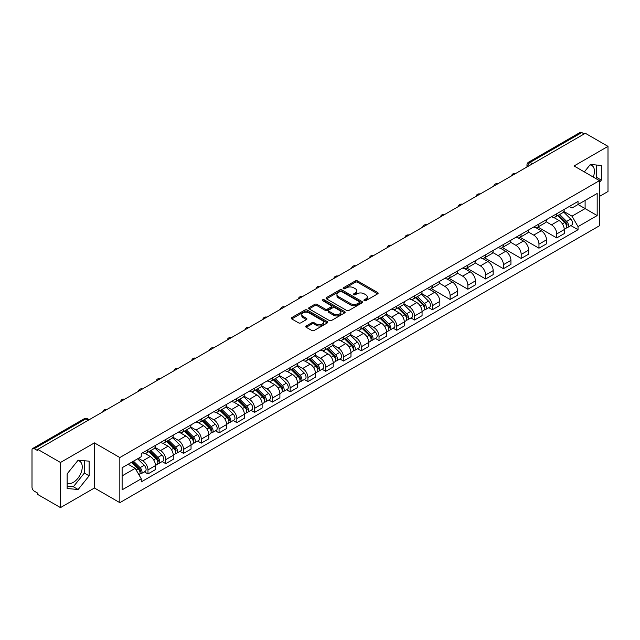 <?xml version="1.0" encoding="UTF-8"?>
<svg xmlns="http://www.w3.org/2000/svg" width="640" height="640" viewBox="0 0 640 640"><rect width="100%" height="100%" fill="white"/><g stroke="black" fill="none" stroke-linecap="round" stroke-linejoin="round"><path stroke-width="0.96" d="M364.232 300.696A1.104 0.64 0 0 0 365.8 300.696L377.68 293.832A1.584 0.912 0 0 0 378.144 293.192A1.584 0.912 0 0 0 377.68 292.544L357.552 280.92A1.584 0.912 0 0 0 355.32 280.92L343.432 287.784A1.104 0.64 0 0 0 343.112 288.232A1.104 0.64 0 0 0 343.432 288.688A1.104 0.64 0 0 0 345 288.688L346.536 287.8A5.064 2.92 0 0 1 353.696 287.8L355.376 288.768A5.064 2.92 0 0 1 356.856 290.832A5.064 2.92 0 0 1 355.376 292.896L353.832 293.784A1.104 0.64 0 0 0 353.512 294.24A1.104 0.64 0 0 0 353.832 294.688A1.104 0.64 0 0 0 355.4 294.688L356.936 293.8A5.064 2.92 0 0 1 364.096 293.8L365.776 294.768A5.064 2.92 0 0 1 367.256 296.84A5.064 2.92 0 0 1 365.776 298.904L364.232 299.792A1.104 0.64 0 0 0 363.912 300.24A1.104 0.64 0 0 0 364.232 300.696L364.232 299.792M589.984 164.912A12.568 7.256 -60 0 1 591.84 165.48A12.568 7.256 -60 0 1 593.248 177.056M77.784 460.632A12.568 7.256 -60 0 1 79.64 461.2A12.568 7.256 -60 0 1 81.568 471.272A12.568 7.256 -60 0 1 73.352 482.344A12.568 7.256 -60 0 1 67.144 483.008M306.224 325.984A1.584 0.912 0 0 0 305.76 326.632A1.584 0.912 0 0 0 306.224 327.28L311.872 330.536A1.584 0.912 0 0 0 314.112 330.536L327.304 322.92A1.584 0.912 0 0 0 327.768 322.272A1.584 0.912 0 0 0 327.304 321.632L307.176 310.008A1.584 0.912 0 0 0 304.936 310.008L291.744 317.624A1.584 0.912 0 0 0 291.28 318.272A1.584 0.912 0 0 0 291.744 318.92L298.568 322.856A1.584 0.912 0 0 0 300.8 322.856L306.448 319.592A1.584 0.912 0 0 0 306.912 318.952A1.584 0.912 0 0 0 306.448 318.304L303.064 316.352A4.232 2.44 0 0 1 301.824 314.624A4.232 2.44 0 0 1 304.44 312.368A4.232 2.44 0 0 1 309.048 312.896L322.304 320.544A4.232 2.44 0 0 1 323.536 322.272A4.232 2.44 0 0 1 320.928 324.528A4.232 2.44 0 0 1 316.32 324L314.112 322.728A1.584 0.912 0 0 0 311.872 322.728L306.224 325.984L306.224 327.28L311.872 324.04L311.872 322.728M119.832 457.544L94.432 442.88L60.48 462.48L37.808 449.392L585.328 133.28L608 146.368L574.048 165.976L599.456 180.64L119.832 457.544L119.832 502.664L599.456 225.76L599.456 180.64M346.648 310.464A1.584 0.912 0 0 0 348.888 310.464L362.08 302.84A1.584 0.912 0 0 0 362.544 302.2A1.584 0.912 0 0 0 362.08 301.552L341.952 289.928A1.584 0.912 0 0 0 339.72 289.928L326.52 297.552A1.584 0.912 0 0 0 326.056 298.192A1.584 0.912 0 0 0 326.52 298.84L346.648 310.464M323.104 300.936A1.104 0.64 0 0 1 324.232 301.088L344.672 312.896L331.496 320.496A1.584 0.912 0 0 1 329.264 320.496L309.136 308.88L309.136 307.584A1.584 0.912 0 0 0 308.672 308.232A1.584 0.912 0 0 0 309.136 308.88M309.136 307.584L314.784 304.328A1.584 0.912 0 0 1 317.016 304.328L325.176 309.04A1.584 0.912 0 0 0 327.416 309.04L331.16 306.88A1.584 0.912 0 0 0 331.624 306.232A1.584 0.912 0 0 0 331.16 305.584L322.664 300.68A1.104 0.64 0 0 1 322.336 300.224A1.104 0.64 0 0 1 323.024 299.64A1.104 0.64 0 0 1 324.232 299.776L344.696 311.592A1.584 0.912 0 0 1 345.16 312.232A1.584 0.912 0 0 1 344.696 312.88L344.696 311.592M60.48 462.48L60.48 507.6L37.808 494.512L37.808 493.192L34.28 491.16A3.224 1.864 -120 0 1 32 487.208L32 449.984A3.224 1.864 -120 0 1 32.664 448.504L84.272 418.712A3.224 1.864 60 0 1 85.888 418.872L34.28 448.664A3.224 1.864 -120 0 0 32.664 448.504M599.456 196.424L608 191.496L608 146.368M60.48 507.6L94.432 488L119.832 502.664M37.808 449.392L37.808 450.704L34.28 448.664M532.584 163.736L530.192 162.352A3.224 1.864 60 0 0 528.576 162.192L580.184 132.4A3.224 1.864 60 0 1 581.8 132.56L530.192 162.352A3.224 1.864 120 0 0 527.912 166.304L527.912 166.432M584.192 133.944L581.8 132.56M556.736 213.728A7.408 4.28 60 0 1 555.2 217.048L562.72 212.712A7.408 4.28 -120 0 0 564.256 209.384M546.064 221.704L551.496 224.84A7.408 4.28 60 0 1 556.736 233.92L564.256 229.576A7.408 4.28 -120 0 0 559.016 220.496L553.632 217.392M564.256 229.576L564.256 233.584L556.736 237.928L537.888 227.048M555.2 217.048A7.408 4.28 60 0 1 551.552 216.72M556.736 233.92L556.736 237.928M538.96 223.984A7.408 4.28 60 0 1 537.424 227.312L544.944 222.968A7.408 4.28 -120 0 0 546.48 219.64M520.112 237.304L538.96 248.192L546.48 243.848L546.48 239.84A7.408 4.28 -120 0 0 541.24 230.76L535.856 227.656M537.424 227.312A7.408 4.28 60 0 1 533.776 226.976M528.288 231.968L533.72 235.104A7.408 4.28 60 0 1 538.96 244.176L538.96 248.192M521.192 234.248A7.408 4.28 60 0 1 519.656 237.576L527.176 233.232A7.408 4.28 -120 0 0 528.712 229.904M502.344 247.568L521.192 258.448L528.712 254.112L528.712 250.096A7.408 4.28 -120 0 0 523.472 241.024L518.088 237.912M519.656 237.576A7.408 4.28 60 0 1 516.008 237.24M510.52 242.224L515.952 245.36A7.408 4.28 60 0 1 521.192 254.44L521.192 258.448M503.416 244.504A7.408 4.28 60 0 1 501.88 247.832L509.4 243.488A7.408 4.28 -120 0 0 510.936 240.168M484.568 257.832L503.416 268.712L510.936 264.368L510.936 260.36A7.408 4.28 -120 0 0 505.696 251.28L500.312 248.176M501.88 247.832A7.408 4.28 60 0 1 498.232 247.496M492.744 252.488L498.176 255.624A7.408 4.28 60 0 1 503.416 264.696L503.416 268.712M485.648 254.768A7.408 4.28 60 0 1 484.112 258.096L491.632 253.752A7.408 4.28 -120 0 0 493.168 250.424M466.8 268.088L485.648 278.968L493.168 274.632L493.168 270.616A7.408 4.28 -120 0 0 487.928 261.544L482.544 258.432M484.112 258.096A7.408 4.28 60 0 1 480.464 257.76M474.976 262.744L480.408 265.88A7.408 4.28 60 0 1 485.648 274.96L485.648 278.968M467.872 265.024A7.408 4.28 60 0 1 466.336 268.352L473.856 264.016A7.408 4.28 -120 0 0 475.392 260.688M449.024 278.352L467.872 289.232L475.392 284.888L475.392 280.88A7.408 4.28 -120 0 0 470.152 271.8L464.768 268.696M466.336 268.352A7.408 4.28 60 0 1 462.688 268.016M457.2 273.008L462.632 276.144A7.408 4.28 60 0 1 467.872 285.224L467.872 289.232M450.104 275.288A7.408 4.28 60 0 1 448.568 278.616L456.088 274.272A7.408 4.28 -120 0 0 457.616 270.944M431.256 288.608L450.104 299.496L457.624 295.152L457.624 291.136A7.408 4.28 -120 0 0 452.376 282.064L447 278.952M448.568 278.616A7.408 4.28 60 0 1 444.92 278.28M439.432 283.272L444.864 286.4A7.408 4.28 60 0 1 450.104 295.48L450.104 299.496M432.328 285.552A7.408 4.28 60 0 1 430.792 288.872L438.312 284.536A7.408 4.28 -120 0 0 439.848 281.208M428.728 307.672L432.328 309.752L439.848 305.416L439.848 301.4A7.408 4.28 -120 0 0 434.608 292.32L429.224 289.216M430.792 288.872A7.408 4.28 60 0 1 427.144 288.544M421.656 293.528L427.088 296.664A7.408 4.28 60 0 1 432.328 305.744L432.328 309.752M414.56 295.808A7.408 4.28 60 0 1 413.024 299.136L420.544 294.792A7.408 4.28 -120 0 0 422.072 291.472M410.952 317.936L414.56 320.016L422.072 315.672L422.072 311.664A7.408 4.28 -120 0 0 416.832 302.584L411.456 299.48M413.024 299.136A7.408 4.28 60 0 1 409.376 298.8M403.888 303.792L409.32 306.928A7.408 4.28 60 0 1 414.56 316L414.56 320.016M396.784 306.072A7.408 4.28 60 0 1 395.248 309.4L402.768 305.056A7.408 4.28 -120 0 0 404.304 301.728M393.176 328.192L396.784 330.272L404.304 325.936L404.304 321.92A7.408 4.28 -120 0 0 399.064 312.848L393.68 309.736M395.248 309.4A7.408 4.28 60 0 1 391.6 309.064M386.112 314.048L391.544 317.184A7.408 4.28 60 0 1 396.784 326.264L396.784 330.272M379.016 316.328A7.408 4.28 60 0 1 377.48 319.656L385 315.32A7.408 4.28 -120 0 0 386.528 311.992M375.408 338.456L379.016 340.536L386.528 336.192L386.528 332.184A7.408 4.28 -120 0 0 381.288 323.104L375.912 320M377.48 319.656A7.408 4.28 60 0 1 373.832 319.32M368.344 324.312L373.776 327.448A7.408 4.28 60 0 1 379.016 336.52L379.016 340.536M361.24 326.592A7.408 4.28 60 0 1 359.704 329.92L367.224 325.576A7.408 4.28 -120 0 0 368.76 322.248M357.632 348.712L361.24 350.8L368.76 346.456L368.76 342.44A7.408 4.28 -120 0 0 363.52 333.368L358.136 330.256M359.704 329.92A7.408 4.28 60 0 1 356.056 329.584M350.568 334.568L356 337.704A7.408 4.28 60 0 1 361.24 346.784L361.24 350.8M343.472 336.848A7.408 4.28 60 0 1 341.936 340.176L349.456 335.84A7.408 4.28 -120 0 0 350.984 332.512M339.864 358.976L343.472 361.056L350.984 356.712L350.984 352.704A7.408 4.28 -120 0 0 345.744 343.624L340.368 340.52M341.936 340.176A7.408 4.28 60 0 1 338.288 339.848M332.8 344.832L338.224 347.968A7.408 4.28 60 0 1 343.472 357.048L343.472 361.056M325.696 347.112A7.408 4.28 60 0 1 324.16 350.44L331.68 346.096A7.408 4.28 -120 0 0 333.216 342.768M322.088 369.24L325.696 371.32L333.216 366.976L333.216 362.968A7.408 4.28 -120 0 0 327.976 353.888L322.592 350.784M324.16 350.44A7.408 4.28 60 0 1 320.512 350.104M315.024 355.096L320.456 358.232A7.408 4.28 60 0 1 325.696 367.304L325.696 371.32M307.92 357.376A7.408 4.28 60 0 1 306.392 360.704L313.912 356.36A7.408 4.28 -120 0 0 315.44 353.032M304.32 379.496L307.928 381.576L315.44 377.24L315.44 373.224A7.408 4.28 -120 0 0 310.2 364.152L304.824 361.04M306.392 360.704A7.408 4.28 60 0 1 302.744 360.368M297.256 365.352L302.68 368.488A7.408 4.28 60 0 1 307.928 377.568L307.928 381.576M290.152 367.632A7.408 4.28 60 0 1 288.616 370.96L296.136 366.616A7.408 4.28 -120 0 0 297.672 363.296M286.544 389.76L290.152 391.84L297.672 387.496L297.672 383.488A7.408 4.28 -120 0 0 292.432 374.408L287.048 371.304M288.616 370.96A7.408 4.28 60 0 1 284.968 370.624M279.48 375.616L284.912 378.752A7.408 4.28 60 0 1 290.152 387.824L290.152 391.84M272.376 377.896A7.408 4.28 60 0 1 270.848 381.224L278.36 376.88A7.408 4.28 -120 0 0 279.896 373.552M268.776 400.016L272.376 402.096L279.896 397.76L279.896 393.744A7.408 4.28 -120 0 0 274.656 384.672L269.28 381.56M270.848 381.224A7.408 4.28 60 0 1 267.2 380.888M261.712 385.872L267.136 389.008A7.408 4.28 60 0 1 272.376 398.088L272.376 402.096M254.608 388.152A7.408 4.28 60 0 1 253.072 391.48L260.592 387.144A7.408 4.28 -120 0 0 262.128 383.816M251 410.28L254.608 412.36L262.128 408.016L262.128 404.008A7.408 4.28 -120 0 0 256.888 394.928L251.504 391.824M253.072 391.48A7.408 4.28 60 0 1 249.424 391.144M243.936 396.136L249.368 399.272A7.408 4.28 60 0 1 254.608 408.344L254.608 412.36M236.832 398.416A7.408 4.28 60 0 1 235.304 401.744L242.816 397.4A7.408 4.28 -120 0 0 244.352 394.072M233.232 420.536L236.832 422.624L244.352 418.28L244.352 414.264A7.408 4.28 -120 0 0 239.112 405.192L233.736 402.08M235.304 401.744A7.408 4.28 60 0 1 231.656 401.408M226.168 406.4L231.592 409.528A7.408 4.28 60 0 1 236.832 418.608L236.832 422.624M219.064 408.68A7.408 4.28 60 0 1 217.528 412L225.048 407.664A7.408 4.28 -120 0 0 226.584 404.336M215.456 430.8L219.064 432.88L226.584 428.544L226.584 424.528A7.408 4.28 -120 0 0 221.344 415.448L215.96 412.344M217.528 412A7.408 4.28 60 0 1 213.88 411.672M208.392 416.656L213.824 419.792A7.408 4.28 60 0 1 219.064 428.872L219.064 432.88M201.288 418.936A7.408 4.28 60 0 1 199.76 422.264L207.272 417.92A7.408 4.28 -120 0 0 208.808 414.6M197.688 441.064L201.288 443.144L208.808 438.8L208.808 434.792A7.408 4.28 -120 0 0 203.568 425.712L198.184 422.608M199.76 422.264A7.408 4.28 60 0 1 196.104 421.928M190.624 426.92L196.048 430.056A7.408 4.28 60 0 1 201.288 439.128L201.288 443.144M183.52 429.2A7.408 4.28 60 0 1 181.984 432.528L189.504 428.184A7.408 4.28 -120 0 0 191.04 424.856M179.912 451.32L183.52 453.4L191.04 449.064L191.04 445.048A7.408 4.28 -120 0 0 185.8 435.976L180.416 432.864M181.984 432.528A7.408 4.28 60 0 1 178.336 432.192M172.848 437.176L178.28 440.312A7.408 4.28 60 0 1 183.52 449.392L183.52 453.4M165.744 439.456A7.408 4.28 60 0 1 164.208 442.784L171.728 438.448A7.408 4.28 -120 0 0 173.264 435.12M162.144 461.584L165.744 463.664L173.264 459.32L173.264 455.312A7.408 4.28 -120 0 0 168.024 446.232L162.64 443.128M164.208 442.784A7.408 4.28 60 0 1 160.56 442.448M155.072 447.44L160.504 450.576A7.408 4.28 60 0 1 165.744 459.648L165.744 463.664M147.976 449.72A7.408 4.28 60 0 1 146.44 453.048L153.96 448.704A7.408 4.28 -120 0 0 155.496 445.376M144.368 471.84L147.976 473.928L155.496 469.584L155.496 465.568A7.408 4.28 -120 0 0 150.256 456.496L144.872 453.384M146.44 453.048A7.408 4.28 60 0 1 142.792 452.712M138.408 458.336L142.736 460.832A7.408 4.28 60 0 1 147.976 469.912L147.976 473.928M569.32 206.456L572 208L597.176 193.464L585.104 200.44L585.104 208.592L572 216.16L563.832 211.44M122.112 475.896L135.216 468.336L141.256 478.792L122.112 489.84L122.112 467.744L141.256 456.688L141.256 453.6L578.04 201.424L578.04 204.512L597.176 215.568L578.04 226.616L572 216.16M597.176 193.464L597.176 215.568M141.256 478.792L141.256 481.88L578.04 229.704L578.04 226.616M599.456 182.448L601.336 180.112L601.336 165.448L590.344 164.472L584.352 171.92M94.432 442.88L94.432 488M67.144 488.52L78.136 489.504L89.136 475.824L89.136 461.168L78.136 460.184L67.144 473.864L67.144 488.52M135.216 468.336L128.152 464.256M570.904 225.584L578.04 229.704M595.664 178.448L596.552 177.344L596.552 165.024M596.552 177.344L601.336 180.112M67.144 486.184L73.352 486.744L84.352 473.064L84.352 460.744M73.352 486.744L78.136 489.504M84.352 473.064L89.136 475.824M364.68 300.848L365.776 300.216A5.064 2.92 0 0 0 367.256 298.152L367.256 296.84M356.856 290.832L356.856 292.152A5.064 2.92 0 0 1 355.376 294.216L354.28 294.848M377.68 292.544L377.68 293.832L357.552 282.24A1.584 0.912 0 0 0 355.32 282.24L343.88 288.84M362.08 301.552L362.08 302.84L341.952 291.248A1.584 0.912 0 0 0 339.72 291.248L326.544 298.848M359.288 302.648A1.104 0.64 0 0 0 359.608 302.2A1.104 0.64 0 0 0 359.288 301.744L341.616 291.544A1.104 0.64 0 0 0 340.056 291.544L338.432 292.48A5.064 2.92 0 0 0 336.952 294.544A5.064 2.92 0 0 0 338.432 296.608L350.512 303.584A5.064 2.92 0 0 0 357.664 303.584L359.288 302.648L359.288 303.96A1.104 0.64 0 0 0 359.608 303.512L359.608 302.2M336.952 294.544L336.952 295.864A5.064 2.92 0 0 0 338.432 297.928L338.432 296.608M359.288 303.96L357.664 304.896A5.064 2.92 0 0 1 350.512 304.896L338.432 297.928M309.152 308.888L314.784 305.64L314.784 304.328M331.624 306.232L331.624 307.544A1.584 0.912 0 0 1 331.16 308.192L327.416 310.352A1.584 0.912 0 0 1 325.176 310.352L317.016 305.64A1.584 0.912 0 0 0 314.784 305.64M333.648 313.928A4.232 2.44 0 0 0 338.264 314.456A4.232 2.44 0 0 0 340.872 312.2A4.232 2.44 0 0 0 339.632 310.48L334.968 307.784A1.584 0.912 0 0 0 332.728 307.784L328.984 309.944A1.584 0.912 0 0 0 328.52 310.592A1.584 0.912 0 0 0 328.984 311.232L333.648 313.928L333.648 315.248A4.232 2.44 0 0 0 338.264 315.776A4.232 2.44 0 0 0 340.872 313.52L340.872 312.2M328.52 310.592L328.52 311.904A1.584 0.912 0 0 0 328.984 312.552L328.984 311.232M333.648 315.248L328.984 312.552M323.536 322.272L323.536 323.592A4.232 2.44 0 0 1 320.928 325.848A4.232 2.44 0 0 1 316.32 325.32L314.112 324.04A1.584 0.912 0 0 0 311.872 324.04M301.824 314.624L301.824 315.936A4.232 2.44 0 0 0 303.064 317.664L303.064 316.352M306.448 318.304L306.448 319.592L303.064 317.664M327.28 322.936L307.176 311.32A1.584 0.912 0 0 0 304.936 311.32L291.768 318.928L291.744 317.624M557.688 215.616L564.688 222.52A4.024 2.328 60 0 1 565.752 228.56L564.248 229.424M559.088 216.992L562.056 218.704M558.464 215.168L566.136 222.728A1.936 1.12 60 0 1 566.64 225.624A1.936 1.12 60 0 1 566.464 225.696M559.624 214.496L566.632 221.4A4.024 2.328 60 0 1 567.688 227.44A4.024 2.328 60 0 1 566.472 227.568M563.544 211.944L570.728 219.032A4.024 2.328 60 0 1 571.792 225.072L567.688 227.44M415.512 297.696L422.512 304.608A4.024 2.328 60 0 1 423.576 310.64L422.072 311.512M416.912 299.072L419.88 300.792M416.288 297.248L423.96 304.816A1.936 1.12 60 0 1 424.464 307.712A1.936 1.12 60 0 1 424.288 307.784M417.448 296.576L424.448 303.488A4.024 2.328 60 0 1 425.512 309.528A4.024 2.328 60 0 1 424.296 309.656M421.368 294.032L428.552 301.12A4.024 2.328 60 0 1 429.616 307.16L425.512 309.528M397.744 307.96L404.744 314.864A4.024 2.328 60 0 1 405.808 320.904L404.304 321.768M399.136 309.336L402.104 311.048M398.52 307.512L406.184 315.072A1.936 1.12 60 0 1 406.696 317.976A1.936 1.12 60 0 1 406.52 318.04M399.68 306.84L406.68 313.744A4.024 2.328 60 0 1 407.744 319.784A4.024 2.328 60 0 1 406.528 319.912M403.592 304.288L410.784 311.376A4.024 2.328 60 0 1 411.84 317.416L407.744 319.784M379.968 318.216L386.968 325.128A4.024 2.328 60 0 1 388.032 331.168L386.528 332.032M381.368 319.6L384.336 321.312M380.744 317.768L388.416 325.336A1.936 1.12 60 0 1 388.92 328.232A1.936 1.12 60 0 1 388.744 328.304M381.904 317.104L388.904 324.008A4.024 2.328 60 0 1 389.968 330.048A4.024 2.328 60 0 1 388.752 330.176M385.824 314.552L393.008 321.64A4.024 2.328 60 0 1 394.072 327.68L389.968 330.048M362.2 328.48L369.2 335.384A4.024 2.328 60 0 1 370.264 341.424L368.76 342.296M363.592 329.856L366.56 331.568M362.976 328.032L370.64 335.592A1.936 1.12 60 0 1 371.152 338.496A1.936 1.12 60 0 1 370.976 338.56M364.136 327.36L371.136 334.272A4.024 2.328 60 0 1 372.2 340.304A4.024 2.328 60 0 1 370.984 340.44M368.048 324.816L375.24 331.904A4.024 2.328 60 0 1 376.296 337.936L372.2 340.304M344.424 338.744L351.424 345.648A4.024 2.328 60 0 1 352.488 351.688L350.984 352.552M345.824 340.12L348.792 341.832M345.2 338.296L352.872 345.856A1.936 1.12 60 0 1 353.376 348.752A1.936 1.12 60 0 1 353.2 348.824M346.36 337.624L353.36 344.528A4.024 2.328 60 0 1 354.424 350.568A4.024 2.328 60 0 1 353.208 350.696M350.28 335.072L357.464 342.16A4.024 2.328 60 0 1 358.528 348.2L354.424 350.568M326.656 349L333.656 355.912A4.024 2.328 60 0 1 334.72 361.944L333.216 362.816M328.048 350.376L331.016 352.096M327.432 348.552L335.096 356.12A1.936 1.12 60 0 1 335.608 359.016A1.936 1.12 60 0 1 335.432 359.088M328.592 347.88L335.592 354.792A4.024 2.328 60 0 1 336.656 360.832A4.024 2.328 60 0 1 335.44 360.96M332.504 345.336L339.688 352.424A4.024 2.328 60 0 1 340.752 358.464L336.656 360.832M308.88 359.264L315.88 366.168A4.024 2.328 60 0 1 316.944 372.208L315.44 373.072M310.28 360.64L313.248 362.352M309.656 358.816L317.32 366.376A1.936 1.12 60 0 1 317.832 369.272A1.936 1.12 60 0 1 317.656 369.344M310.816 358.144L317.816 365.048A4.024 2.328 60 0 1 318.88 371.088A4.024 2.328 60 0 1 317.664 371.216M314.736 355.592L321.92 362.68A4.024 2.328 60 0 1 322.984 368.72L318.88 371.088M291.112 369.52L298.112 376.432A4.024 2.328 60 0 1 299.176 382.472L297.672 383.336M292.504 370.896L295.472 372.616M291.888 369.072L299.552 376.64A1.936 1.12 60 0 1 300.064 379.536A1.936 1.12 60 0 1 299.888 379.608M293.048 368.408L300.048 375.312A4.024 2.328 60 0 1 301.112 381.352A4.024 2.328 60 0 1 299.896 381.48M296.96 365.856L304.144 372.944A4.024 2.328 60 0 1 305.208 378.984L301.112 381.352M273.336 379.784L280.336 386.688A4.024 2.328 60 0 1 281.4 392.728L279.896 393.6M274.736 381.16L277.704 382.872M274.112 379.336L281.776 386.896A1.936 1.12 60 0 1 282.288 389.8A1.936 1.12 60 0 1 282.112 389.864M275.272 378.664L282.272 385.568A4.024 2.328 60 0 1 283.336 391.608A4.024 2.328 60 0 1 282.12 391.744M279.192 376.12L286.376 383.208A4.024 2.328 60 0 1 287.44 389.24L283.336 391.608M255.568 390.04L262.568 396.952A4.024 2.328 60 0 1 263.624 402.992L262.128 403.856M256.96 391.424L259.928 393.136M256.344 389.592L264.008 397.16A1.936 1.12 60 0 1 264.52 400.056A1.936 1.12 60 0 1 264.344 400.128M257.504 388.928L264.504 395.832A4.024 2.328 60 0 1 265.568 401.872A4.024 2.328 60 0 1 264.352 402M261.416 386.376L268.6 393.464A4.024 2.328 60 0 1 269.664 399.504L265.568 401.872M237.792 400.304L244.792 407.208A4.024 2.328 60 0 1 245.856 413.248L244.352 414.12M239.192 401.68L242.16 403.392M238.568 399.856L246.232 407.416A1.936 1.12 60 0 1 246.744 410.32A1.936 1.12 60 0 1 246.568 410.392M239.728 399.184L246.728 406.096A4.024 2.328 60 0 1 247.792 412.136A4.024 2.328 60 0 1 246.576 412.264M243.648 396.64L250.832 403.728A4.024 2.328 60 0 1 251.896 409.768L247.792 412.136M220.016 410.568L227.024 417.472A4.024 2.328 60 0 1 228.08 423.512L226.584 424.376M221.416 411.944L224.384 413.656M220.8 410.12L228.464 417.68A1.936 1.12 60 0 1 228.976 420.576A1.936 1.12 60 0 1 228.8 420.648M221.96 409.448L228.96 416.352A4.024 2.328 60 0 1 230.024 422.392A4.024 2.328 60 0 1 228.8 422.52M225.872 406.896L233.056 413.984A4.024 2.328 60 0 1 234.12 420.024L230.024 422.392M202.248 420.824L209.248 427.736A4.024 2.328 60 0 1 210.312 433.768L208.808 434.64M203.64 422.2L206.608 423.92M203.024 420.376L210.688 427.944A1.936 1.12 60 0 1 211.2 430.84A1.936 1.12 60 0 1 211.024 430.912M204.184 419.704L211.184 426.616A4.024 2.328 60 0 1 212.248 432.656A4.024 2.328 60 0 1 211.032 432.784M208.104 417.16L215.288 424.248A4.024 2.328 60 0 1 216.352 430.288L212.248 432.656M184.472 431.088L191.48 437.992A4.024 2.328 60 0 1 192.536 444.032L191.04 444.896M185.872 432.464L188.84 434.176M185.248 430.64L192.92 438.2A1.936 1.12 60 0 1 193.432 441.104A1.936 1.12 60 0 1 193.256 441.168M186.416 429.968L193.416 436.872A4.024 2.328 60 0 1 194.472 442.912A4.024 2.328 60 0 1 193.256 443.04M190.328 427.416L197.512 434.504A4.024 2.328 60 0 1 198.576 440.544L194.472 442.912M166.704 441.344L173.704 448.256A4.024 2.328 60 0 1 174.768 454.296L173.264 455.16M168.096 442.728L171.064 444.44M167.48 440.896L175.144 448.464A1.936 1.12 60 0 1 175.656 451.36A1.936 1.12 60 0 1 175.48 451.432M168.64 440.232L175.64 447.136A4.024 2.328 60 0 1 176.704 453.176A4.024 2.328 60 0 1 175.488 453.304M172.56 437.68L179.744 444.768A4.024 2.328 60 0 1 180.808 450.808L176.704 453.176M148.928 451.608L155.936 458.512A4.024 2.328 60 0 1 156.992 464.552L155.496 465.424M150.328 452.984L153.296 454.696M149.704 451.16L157.376 458.72A1.936 1.12 60 0 1 157.888 461.624A1.936 1.12 60 0 1 157.712 461.688M150.864 450.488L157.872 457.4A4.024 2.328 60 0 1 158.928 463.432A4.024 2.328 60 0 1 157.712 463.568M154.784 447.944L161.968 455.032A4.024 2.328 60 0 1 163.032 461.064L158.928 463.432M131.576 462.28L138.16 468.776A4.024 2.328 60 0 1 139.224 474.816L139.024 474.928M132.552 463.248L135.52 464.96M132.352 461.832L139.6 468.984A1.936 1.12 60 0 1 140.112 471.88A1.936 1.12 60 0 1 139.936 471.952M133.512 461.16L140.096 467.656A4.024 2.328 60 0 1 141.16 473.696A4.024 2.328 60 0 1 139.944 473.824M137.616 458.792L144.2 465.288A4.024 2.328 60 0 1 145.264 471.328L141.16 473.696M528.024 166.368L527.912 166.304A3.224 1.864 0 0 1 526.968 164.984L526.968 166.976M165.744 459.648L173.264 455.312M183.52 449.392L191.04 445.048M201.288 439.128L208.808 434.792M219.064 428.872L226.584 424.528M236.832 418.608L244.352 414.264M254.608 408.344L262.128 404.008M272.376 398.088L279.896 393.744M290.152 387.824L297.672 383.488M307.928 377.568L315.44 373.224M325.696 367.304L333.216 362.968M343.472 357.048L350.984 352.704M361.24 346.784L368.76 342.44M379.016 336.52L386.528 332.184M396.784 326.264L404.304 321.92M414.56 316L422.072 311.664M432.328 305.744L439.848 301.4M450.104 295.48L457.624 291.136M467.872 285.224L475.392 280.88M485.648 274.96L493.168 270.616M503.416 264.696L510.936 260.36M521.192 254.44L528.712 250.096M538.96 244.176L546.48 239.84M147.976 469.912L155.496 465.568M142.736 460.832L150.256 456.496M160.504 450.576L168.024 446.232M178.28 440.312L185.8 435.976M196.048 430.056L203.568 425.712M213.824 419.792L221.344 415.448M231.592 409.528L239.112 405.192M249.368 399.272L256.888 394.928M267.136 389.008L274.656 384.672M284.912 378.752L292.432 374.408M302.68 368.488L310.2 364.152M320.456 358.232L327.976 353.888M338.224 347.968L345.744 343.624M356 337.704L363.52 333.368M373.776 327.448L381.288 323.104M391.544 317.184L399.064 312.848M409.32 306.928L416.832 302.584M427.088 296.664L434.608 292.32M444.864 286.4L452.376 282.064M462.632 276.144L470.152 271.8M480.408 265.88L487.928 261.544M498.176 255.624L505.696 251.28M515.952 245.36L523.472 241.024M533.72 235.104L541.24 230.76M551.496 224.84L559.016 220.496M515.408 173.648A3.224 1.864 120 0 0 513.984 174.472M497.632 183.912A3.224 1.864 120 0 0 496.216 184.736M479.864 194.176A3.224 1.864 120 0 0 478.44 194.992M462.088 204.432A3.224 1.864 120 0 0 460.672 205.256M444.32 214.696A3.224 1.864 120 0 0 442.896 215.512M426.544 224.952A3.224 1.864 120 0 0 425.128 225.776M408.776 235.216A3.224 1.864 120 0 0 407.352 236.04M391 245.48A3.224 1.864 120 0 0 389.576 246.296M373.232 255.736A3.224 1.864 120 0 0 371.808 256.56M355.456 266A3.224 1.864 120 0 0 354.032 266.816M337.688 276.256A3.224 1.864 120 0 0 336.264 277.08M319.912 286.52A3.224 1.864 120 0 0 318.488 287.344M302.144 296.776A3.224 1.864 120 0 0 300.72 297.6M284.368 307.04A3.224 1.864 120 0 0 282.944 307.864M266.6 317.304A3.224 1.864 120 0 0 265.176 318.12M248.824 327.56A3.224 1.864 120 0 0 247.4 328.384M231.056 337.824A3.224 1.864 120 0 0 229.632 338.64M213.28 348.08A3.224 1.864 120 0 0 211.856 348.904M195.512 358.344A3.224 1.864 120 0 0 194.088 359.168M177.736 368.608A3.224 1.864 120 0 0 176.312 369.424M159.968 378.864A3.224 1.864 120 0 0 158.544 379.688M142.192 389.128A3.224 1.864 120 0 0 140.768 389.944M124.424 399.384A3.224 1.864 120 0 0 123 400.208M106.648 409.648A3.224 1.864 120 0 0 105.224 410.472M88.28 420.256L85.888 418.872A3.224 1.864 120 0 1 87.496 418.712A3.224 3.224 0 0 0 84.272 418.712M365.776 300.216L365.776 298.904M353.832 294.688L353.832 293.784M355.376 294.216L355.376 292.896M343.432 288.688L343.432 287.784M355.32 282.24L355.32 280.92M357.552 282.24L357.552 280.92M326.52 298.84L326.52 297.552M339.72 291.248L339.72 289.928M341.952 291.248L341.952 289.928M350.512 304.896L350.512 303.584M357.664 304.896L357.664 303.584M317.016 305.64L317.016 304.328M325.176 310.352L325.176 309.04M327.416 310.352L327.416 309.04M331.16 308.192L331.16 306.88M324.232 301.088L324.232 299.776M314.112 324.04L314.112 322.728M316.32 325.32L316.32 324M304.936 311.32L304.936 310.008M307.176 311.32L307.176 310.008M327.304 322.92L327.304 321.632M564.688 222.52L562.376 223.856M567.048 224.744L566.32 225.16M570.728 219.032L566.632 221.4M422.512 304.608L420.2 305.944M424.864 306.824L424.144 307.248M428.552 301.12L424.448 303.488M404.744 314.864L402.432 316.2M407.096 317.088L406.368 317.504M410.784 311.376L406.68 313.744M386.968 325.128L384.656 326.464M389.32 327.344L388.6 327.768M393.008 321.64L388.904 324.008M369.2 335.384L366.888 336.72M371.552 337.608L370.824 338.024M375.24 331.904L371.136 334.272M351.424 345.648L349.112 346.984M353.776 347.872L353.056 348.288M357.464 342.16L353.36 344.528M333.656 355.912L331.344 357.24M336.008 358.128L335.28 358.552M339.688 352.424L335.592 354.792M315.88 366.168L313.568 367.504M318.232 368.392L317.512 368.808M321.92 362.68L317.816 365.048M298.112 376.432L295.8 377.768M300.464 378.648L299.736 379.072M304.144 372.944L300.048 375.312M280.336 386.688L278.024 388.024M282.688 388.912L281.96 389.328M286.376 383.208L282.272 385.568M262.568 396.952L260.248 398.288M264.92 399.176L264.192 399.592M268.6 393.464L264.504 395.832M244.792 407.208L242.48 408.544M247.144 409.432L246.416 409.856M250.832 403.728L246.728 406.096M227.024 417.472L224.704 418.808M229.376 419.696L228.648 420.112M233.056 413.984L228.96 416.352M209.248 427.736L206.936 429.072M211.6 429.952L210.872 430.376M215.288 424.248L211.184 426.616M191.48 437.992L189.16 439.328M193.832 440.216L193.104 440.632M197.512 434.504L193.416 436.872M173.704 448.256L171.392 449.592M176.056 450.472L175.328 450.896M179.744 444.768L175.64 447.136M155.936 458.512L153.616 459.848M158.288 460.736L157.56 461.152M161.968 455.032L157.872 457.4M138.16 468.776L136.144 469.944M140.512 471L139.784 471.416M144.2 465.288L140.096 467.656M515.68 173.496A3.224 3.224 0 0 0 511.544 175.88M497.912 183.752A3.224 3.224 0 0 0 493.776 186.144M480.136 194.016A3.224 3.224 0 0 0 476 196.4M462.368 204.272A3.224 3.224 0 0 0 458.232 206.664M444.592 214.536A3.224 3.224 0 0 0 440.456 216.92M426.824 224.8A3.224 3.224 0 0 0 422.688 227.184M409.048 235.056A3.224 3.224 0 0 0 404.912 237.448M391.28 245.32A3.224 3.224 0 0 0 387.144 247.704M373.504 255.576A3.224 3.224 0 0 0 369.368 257.968M355.728 265.84A3.224 3.224 0 0 0 351.6 268.224M337.96 276.104A3.224 3.224 0 0 0 333.824 278.488M320.184 286.36A3.224 3.224 0 0 0 316.056 288.744M302.416 296.624A3.224 3.224 0 0 0 298.28 299.008M284.64 306.88A3.224 3.224 0 0 0 280.512 309.272M266.872 317.144A3.224 3.224 0 0 0 262.736 319.528M249.096 327.4A3.224 3.224 0 0 0 244.968 329.792M231.328 337.664A3.224 3.224 0 0 0 227.192 340.048M213.552 347.928A3.224 3.224 0 0 0 209.424 350.312M195.784 358.184A3.224 3.224 0 0 0 191.648 360.576M178.008 368.448A3.224 3.224 0 0 0 173.872 370.832M160.24 378.704A3.224 3.224 0 0 0 156.104 381.096M142.464 388.968A3.224 3.224 0 0 0 138.328 391.352M124.696 399.232A3.224 3.224 0 0 0 120.56 401.616M106.92 409.488A3.224 3.224 0 0 0 102.784 411.872M89.224 419.704L87.496 418.712M528.576 162.192A3.224 3.224 0 0 0 526.968 164.984"/></g></svg>
